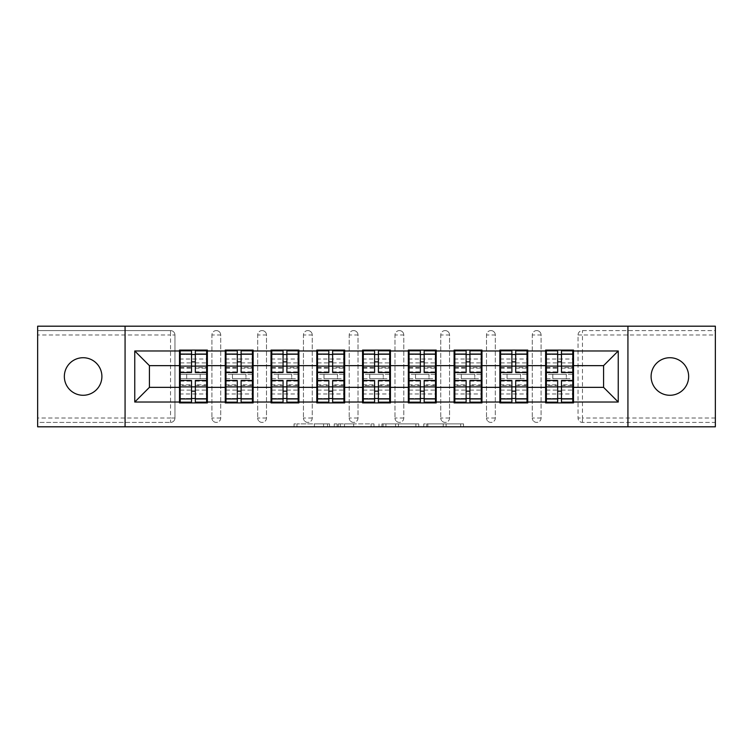 <?xml version="1.0" encoding="UTF-8"?>
<svg xmlns="http://www.w3.org/2000/svg" width="753" height="753" viewBox="0 0 753 753"><rect width="100%" height="100%" fill="white"/><g stroke="black" fill="none" stroke-linecap="round" stroke-linejoin="round"><path stroke-width="0.56" stroke-dasharray="3.77 2.82" d="M329.56 426.81L296.946 426.81L329.56 426.81L329.56 423.883L314.368 423.883L314.368 426.81L314.368 423.883L329.56 423.883L329.56 426.81L329.56 423.883L314.368 423.883L314.368 426.81L314.368 423.883L329.56 423.883L296.946 423.883L329.56 423.883M669.878 395.278A18.778 18.778 0 0 1 651.1 376.5A18.778 18.778 0 0 1 669.878 357.722A18.778 18.778 0 0 1 688.656 376.5A18.778 18.778 0 0 1 669.878 395.278M83.122 395.278A18.778 18.778 0 0 1 64.344 376.5A18.778 18.778 0 0 1 83.122 357.722A18.778 18.778 0 0 1 101.9 376.5A18.778 18.778 0 0 1 83.122 395.278M460.657 426.81L426.678 426.81L460.657 426.81L460.657 423.883L446.115 423.883L463.537 423.883L463.537 426.81L463.537 423.883L426.678 423.883L463.537 423.883L463.537 426.81L463.537 423.883L460.657 423.883L460.657 426.81M443.235 426.81L427.826 426.81L443.235 426.81L443.235 423.883L446.115 423.883L443.235 423.883L443.235 426.81L443.235 423.883L427.826 423.883L427.826 426.81L427.826 423.883L443.235 423.883L443.235 426.81M423.798 426.81L426.678 426.81L423.798 426.81L423.798 423.883L426.678 423.883L423.798 423.883L423.798 426.81M294.065 426.81L296.946 426.81L294.065 426.81L294.065 423.883L296.946 423.883L294.065 423.883L294.065 426.81M170.545 422.414A4.405 4.405 0 0 0 174.95 418.009L170.545 418.009L170.545 422.414A4.405 4.405 0 0 0 174.95 418.009L174.95 334.991A4.405 4.405 0 0 0 170.545 330.586L37.65 330.586L37.65 326.19L715.35 326.19L715.35 330.586L582.455 330.586A4.405 4.405 0 0 0 578.05 334.991L578.05 418.009A4.405 4.405 0 0 0 582.455 422.414L715.35 422.414L715.35 330.586L582.455 330.586A4.405 4.405 0 0 0 578.05 334.991L578.05 418.009A4.405 4.405 0 0 0 582.455 422.414L715.35 422.414L715.35 426.81L37.65 426.81L37.65 422.414L170.545 422.414L37.65 422.414L37.65 334.991L170.545 334.991L170.545 418.009L37.65 418.009M373.977 426.81L371.097 426.81L373.977 426.81L373.977 423.883L373.977 426.81M337.118 426.81L371.097 426.81L334.238 426.81L337.118 426.81L337.118 423.883L373.977 423.883L334.238 423.883L334.238 426.81L334.238 423.883L337.118 423.883L337.118 426.81M381.903 426.81L418.762 426.81L379.023 426.81L381.903 426.81L381.903 423.883L418.762 423.883L418.762 426.81L418.762 423.883L401.34 423.883L401.34 426.81M572.769 374.297L546.367 374.297M573.504 374.297L573.504 350.098L545.633 350.098L545.633 374.297L573.504 374.297L573.504 378.703L545.633 378.703L545.633 402.902L573.504 402.902L573.504 378.703M546.367 378.703L572.769 378.703M527.006 374.297L500.594 374.297M527.74 374.297L527.74 350.098L499.86 350.098L499.86 374.297L527.74 374.297L527.74 378.703L499.86 378.703L499.86 402.902L527.74 402.902L527.74 378.703M500.594 378.703L527.006 378.703M481.233 374.297L454.831 374.297M481.967 374.297L481.967 350.098L454.097 350.098L454.097 374.297L481.967 374.297L481.967 378.703L454.097 378.703L454.097 402.902L481.967 402.902L481.967 378.703M454.831 378.703L481.233 378.703M435.469 374.297L409.067 374.297M436.203 374.297L436.203 350.098L408.333 350.098L408.333 374.297L436.203 374.297L436.203 378.703L408.333 378.703L408.333 402.902L436.203 402.902L436.203 378.703M409.067 378.703L435.469 378.703M389.706 374.297L363.294 374.297M390.44 374.297L390.44 350.098L362.56 350.098L362.56 374.297L390.44 374.297L390.44 378.703L362.56 378.703L362.56 402.902L390.44 402.902L390.44 378.703M363.294 378.703L389.706 378.703M343.933 374.297L317.531 374.297M344.667 374.297L344.667 350.098L316.797 350.098L316.797 374.297L344.667 374.297L344.667 378.703L316.797 378.703L316.797 402.902L344.667 402.902L344.667 378.703M317.531 378.703L343.933 378.703M298.169 374.297L271.767 374.297M298.903 374.297L298.903 350.098L271.033 350.098L271.033 374.297L298.903 374.297L298.903 378.703L271.033 378.703L271.033 402.902L298.903 402.902L298.903 378.703M271.767 378.703L298.169 378.703M252.406 374.297L225.994 374.297M253.14 374.297L253.14 350.098L225.26 350.098L225.26 374.297L253.14 374.297L253.14 378.703L225.26 378.703L225.26 402.902L253.14 402.902L253.14 378.703M225.994 378.703L252.406 378.703M527.74 387.353L545.633 387.353M545.633 365.647L527.74 365.647M481.967 387.353L499.86 387.353M499.86 365.647L481.967 365.647M436.203 387.353L454.097 387.353M454.097 365.647L436.203 365.647M390.44 387.353L408.333 387.353M408.333 365.647L390.44 365.647M344.667 387.353L362.56 387.353M362.56 365.647L344.667 365.647M298.903 387.353L316.797 387.353M316.797 365.647L298.903 365.647M253.14 387.353L271.033 387.353M271.033 365.647L253.14 365.647M207.367 387.353L225.26 387.353M225.26 365.647L207.367 365.647M174.95 418.009L174.95 334.991A4.405 4.405 0 0 0 170.545 330.586L37.65 330.586L37.65 334.991M206.633 374.297L180.231 374.297M179.496 374.297L207.367 374.297L207.367 350.098L179.496 350.098L179.496 402.902L207.367 402.902L207.367 378.703L179.496 378.703M180.231 378.703L206.633 378.703M179.496 365.647L149.423 365.647L149.423 387.353L179.496 387.353M573.504 387.353L603.577 387.353L603.577 365.647L573.504 365.647M207.367 374.297L207.367 378.703M541.087 418.009L532.286 418.009A4.405 4.405 0 0 0 536.682 422.414A4.405 4.405 0 0 0 541.087 418.009L541.087 334.991A4.405 4.405 0 0 0 536.682 330.586A4.405 4.405 0 0 0 532.286 334.991L532.286 418.009L532.286 334.991A4.405 4.405 0 0 1 536.682 330.586A4.405 4.405 0 0 1 541.087 334.991L541.087 418.009A4.405 4.405 0 0 1 536.682 422.414A4.405 4.405 0 0 1 532.286 418.009A4.405 4.405 0 0 0 536.682 422.414M495.314 418.009L486.513 418.009A4.405 4.405 0 0 0 490.918 422.414A4.405 4.405 0 0 0 495.314 418.009L495.314 334.991A4.405 4.405 0 0 0 490.918 330.586A4.405 4.405 0 0 0 486.513 334.991L486.513 418.009L486.513 334.991A4.405 4.405 0 0 1 490.918 330.586A4.405 4.405 0 0 1 495.314 334.991L495.314 418.009A4.405 4.405 0 0 1 490.918 422.414A4.405 4.405 0 0 1 486.513 418.009A4.405 4.405 0 0 0 490.918 422.414M449.55 418.009L440.75 418.009A4.405 4.405 0 0 0 445.155 422.414A4.405 4.405 0 0 0 449.55 418.009L449.55 334.991A4.405 4.405 0 0 0 445.155 330.586A4.405 4.405 0 0 0 440.75 334.991L440.75 418.009L440.75 334.991A4.405 4.405 0 0 1 445.155 330.586A4.405 4.405 0 0 1 449.55 334.991L449.55 418.009A4.405 4.405 0 0 1 445.155 422.414A4.405 4.405 0 0 1 440.75 418.009A4.405 4.405 0 0 0 445.155 422.414M403.787 418.009L394.986 418.009A4.405 4.405 0 0 0 399.382 422.414A4.405 4.405 0 0 0 403.787 418.009L403.787 334.991A4.405 4.405 0 0 0 399.382 330.586A4.405 4.405 0 0 0 394.986 334.991L394.986 418.009L394.986 334.991A4.405 4.405 0 0 1 399.382 330.586A4.405 4.405 0 0 1 403.787 334.991L403.787 418.009A4.405 4.405 0 0 1 399.382 422.414A4.405 4.405 0 0 1 394.986 418.009A4.405 4.405 0 0 0 399.382 422.414M358.014 418.009L349.213 418.009A4.405 4.405 0 0 0 353.618 422.414A4.405 4.405 0 0 0 358.014 418.009L358.014 334.991A4.405 4.405 0 0 0 353.618 330.586A4.405 4.405 0 0 0 349.213 334.991L349.213 418.009L349.213 334.991A4.405 4.405 0 0 1 353.618 330.586A4.405 4.405 0 0 1 358.014 334.991L358.014 418.009A4.405 4.405 0 0 1 353.618 422.414A4.405 4.405 0 0 1 349.213 418.009A4.405 4.405 0 0 0 353.618 422.414M312.25 418.009L303.45 418.009A4.405 4.405 0 0 0 307.845 422.414A4.405 4.405 0 0 0 312.25 418.009L312.25 334.991A4.405 4.405 0 0 0 307.845 330.586A4.405 4.405 0 0 0 303.45 334.991L303.45 418.009L303.45 334.991A4.405 4.405 0 0 1 307.845 330.586A4.405 4.405 0 0 1 312.25 334.991L312.25 418.009A4.405 4.405 0 0 1 307.845 422.414A4.405 4.405 0 0 1 303.45 418.009A4.405 4.405 0 0 0 307.845 422.414M266.487 418.009L257.686 418.009A4.405 4.405 0 0 0 262.082 422.414A4.405 4.405 0 0 0 266.487 418.009L266.487 334.991A4.405 4.405 0 0 0 262.082 330.586A4.405 4.405 0 0 0 257.686 334.991L257.686 418.009L257.686 334.991A4.405 4.405 0 0 1 262.082 330.586A4.405 4.405 0 0 1 266.487 334.991L266.487 418.009A4.405 4.405 0 0 1 262.082 422.414A4.405 4.405 0 0 1 257.686 418.009A4.405 4.405 0 0 0 262.082 422.414M220.714 418.009L211.913 418.009A4.405 4.405 0 0 0 216.318 422.414A4.405 4.405 0 0 0 220.714 418.009L220.714 334.991A4.405 4.405 0 0 0 216.318 330.586A4.405 4.405 0 0 0 211.913 334.991L211.913 418.009L211.913 334.991A4.405 4.405 0 0 1 216.318 330.586A4.405 4.405 0 0 1 220.714 334.991L220.714 418.009A4.405 4.405 0 0 1 216.318 422.414A4.405 4.405 0 0 1 211.913 418.009A4.405 4.405 0 0 0 216.318 422.414M225.26 374.297L225.26 378.703M271.033 374.297L271.033 378.703M316.797 374.297L316.797 378.703M362.56 374.297L362.56 378.703M408.333 374.297L408.333 378.703M454.097 374.297L454.097 378.703M499.86 374.297L499.86 378.703M545.633 374.297L545.633 378.703M125.073 426.81L125.073 326.19M627.927 326.19L627.927 426.81M340.29 426.81L344.46 426.81L340.29 426.81L340.29 423.883L338.276 423.883L338.276 426.81L338.276 423.883L344.46 423.883L340.29 423.883L340.29 426.81M344.46 426.81L353.675 426.81L344.46 426.81L344.46 423.883L353.675 423.883L353.675 426.81L353.675 423.883L344.46 423.883L344.46 426.81M381.903 423.883L398.459 423.883L398.459 426.81L398.459 423.883L395.579 423.883L398.459 423.883L398.459 426.81L398.459 423.883L401.34 423.883M383.051 423.883L383.051 426.81L383.051 423.883M379.023 423.883L379.023 426.81L379.023 423.883M195.338 398.506L206.633 398.506L206.633 354.494L180.231 354.494L180.231 398.506L206.633 398.506L206.633 384.858L195.338 384.858L195.338 391.146L195.338 380.463M206.633 381.14L206.633 393.979L206.633 381.14L195.338 381.14M206.633 384.858L206.633 402.168M195.338 384.858L195.338 402.168M180.231 393.979L180.231 380.463L180.231 393.979L206.633 393.979M191.526 398.506L180.231 398.506L180.231 385.414L191.526 385.414L191.526 391.146L191.526 380.463M180.231 385.414L180.231 384.858L191.526 384.858L191.526 402.168M180.231 384.858L180.231 402.168M186.688 374.297L186.688 378.703L200.185 378.703L200.185 374.297L186.688 374.297L200.185 374.297L200.185 378.703L186.688 378.703L186.688 374.297M191.526 372.537L191.526 350.832M195.338 372.537L195.338 361.854L195.338 367.586L206.633 367.586L206.633 368.142L206.633 350.832M195.338 354.494L206.633 354.494L206.633 367.586M191.526 354.494L180.231 354.494L180.231 368.142L180.231 350.832M180.231 359.021L180.231 372.537L180.231 359.021L206.633 359.021L206.633 372.537L206.633 359.021M191.526 385.414L191.526 384.858M195.338 367.586L195.338 350.832M241.111 398.506L252.406 398.506L252.406 354.494L225.994 354.494L225.994 398.506L252.406 398.506L252.406 384.858L241.111 384.858L241.111 391.146L241.111 380.463M252.406 381.14L252.406 393.979L252.406 381.14L241.111 381.14M252.406 384.858L252.406 402.168M241.111 384.858L241.111 402.168M225.994 393.979L225.994 380.463L225.994 393.979L252.406 393.979M237.289 398.506L225.994 398.506L225.994 385.414L237.289 385.414L237.289 391.146L237.289 380.463M225.994 385.414L225.994 384.858L237.289 384.858L237.289 402.168M225.994 384.858L225.994 402.168M232.451 374.297L232.451 378.703L245.949 378.703L245.949 374.297L232.451 374.297L245.949 374.297L245.949 378.703L232.451 378.703L232.451 374.297M237.289 372.537L237.289 350.832M241.111 372.537L241.111 361.854L241.111 367.586L252.406 367.586L252.406 368.142L252.406 350.832M241.111 354.494L252.406 354.494L252.406 367.586M237.289 354.494L225.994 354.494L225.994 368.142L225.994 350.832M225.994 359.021L225.994 372.537L225.994 359.021L252.406 359.021L252.406 372.537L252.406 359.021M237.289 385.414L237.289 384.858M241.111 367.586L241.111 350.832M286.874 398.506L298.169 398.506L298.169 354.494L271.767 354.494L271.767 398.506L298.169 398.506L298.169 384.858L286.874 384.858L286.874 391.146L286.874 380.463M298.169 381.14L298.169 393.979L298.169 381.14L286.874 381.14M298.169 384.858L298.169 402.168M286.874 384.858L286.874 402.168M271.767 393.979L271.767 380.463L271.767 393.979L298.169 393.979M283.062 398.506L271.767 398.506L271.767 385.414L283.062 385.414L283.062 391.146L283.062 380.463M271.767 385.414L271.767 384.858L283.062 384.858L283.062 402.168M271.767 384.858L271.767 402.168M278.215 374.297L278.215 378.703L291.712 378.703L291.712 374.297L278.215 374.297L291.712 374.297L291.712 378.703L278.215 378.703L278.215 374.297M283.062 372.537L283.062 350.832M286.874 372.537L286.874 361.854L286.874 367.586L298.169 367.586L298.169 368.142L298.169 350.832M286.874 354.494L298.169 354.494L298.169 367.586M283.062 354.494L271.767 354.494L271.767 368.142L271.767 350.832M271.767 359.021L271.767 372.537L271.767 359.021L298.169 359.021L298.169 372.537L298.169 359.021M283.062 385.414L283.062 384.858M286.874 367.586L286.874 350.832M332.638 398.506L343.933 398.506L343.933 354.494L317.531 354.494L317.531 398.506L343.933 398.506L343.933 384.858L332.638 384.858L332.638 391.146L332.638 380.463M343.933 381.14L343.933 393.979L343.933 381.14L332.638 381.14M343.933 384.858L343.933 402.168M332.638 384.858L332.638 402.168M317.531 393.979L317.531 380.463L317.531 393.979L343.933 393.979M328.826 398.506L317.531 398.506L317.531 385.414L328.826 385.414L328.826 391.146L328.826 380.463M317.531 385.414L317.531 384.858L328.826 384.858L328.826 402.168M317.531 384.858L317.531 402.168M323.988 374.297L323.988 378.703L337.485 378.703L337.485 374.297L323.988 374.297L337.485 374.297L337.485 378.703L323.988 378.703L323.988 374.297M328.826 372.537L328.826 350.832M332.638 372.537L332.638 361.854L332.638 367.586L343.933 367.586L343.933 368.142L343.933 350.832M332.638 354.494L343.933 354.494L343.933 367.586M328.826 354.494L317.531 354.494L317.531 368.142L317.531 350.832M317.531 359.021L317.531 372.537L317.531 359.021L343.933 359.021L343.933 372.537L343.933 359.021M328.826 385.414L328.826 384.858M332.638 367.586L332.638 350.832M378.411 398.506L389.706 398.506L389.706 354.494L363.294 354.494L363.294 398.506L389.706 398.506L389.706 384.858L378.411 384.858L378.411 391.146L378.411 380.463M389.706 381.14L389.706 393.979L389.706 381.14L378.411 381.14M389.706 384.858L389.706 402.168M378.411 384.858L378.411 402.168M363.294 393.979L363.294 380.463L363.294 393.979L389.706 393.979M374.589 398.506L363.294 398.506L363.294 385.414L374.589 385.414L374.589 391.146L374.589 380.463M363.294 385.414L363.294 384.858L374.589 384.858L374.589 402.168M363.294 384.858L363.294 402.168M369.751 374.297L369.751 378.703L383.249 378.703L383.249 374.297L369.751 374.297L383.249 374.297L383.249 378.703L369.751 378.703L369.751 374.297M374.589 372.537L374.589 350.832M378.411 372.537L378.411 361.854L378.411 367.586L389.706 367.586L389.706 368.142L389.706 350.832M378.411 354.494L389.706 354.494L389.706 367.586M374.589 354.494L363.294 354.494L363.294 368.142L363.294 350.832M363.294 359.021L363.294 372.537L363.294 359.021L389.706 359.021L389.706 372.537L389.706 359.021M374.589 385.414L374.589 384.858M378.411 367.586L378.411 350.832M424.174 398.506L435.469 398.506L435.469 354.494L409.067 354.494L409.067 398.506L435.469 398.506L435.469 384.858L424.174 384.858L424.174 391.146L424.174 380.463M435.469 381.14L435.469 393.979L435.469 381.14L424.174 381.14M435.469 384.858L435.469 402.168M424.174 384.858L424.174 402.168M409.067 393.979L409.067 380.463L409.067 393.979L435.469 393.979M420.362 398.506L409.067 398.506L409.067 385.414L420.362 385.414L420.362 391.146L420.362 380.463M409.067 385.414L409.067 384.858L420.362 384.858L420.362 402.168M409.067 384.858L409.067 402.168M415.515 374.297L415.515 378.703L429.012 378.703L429.012 374.297L415.515 374.297L429.012 374.297L429.012 378.703L415.515 378.703L415.515 374.297M420.362 372.537L420.362 350.832M424.174 372.537L424.174 361.854L424.174 367.586L435.469 367.586L435.469 368.142L435.469 350.832M424.174 354.494L435.469 354.494L435.469 367.586M420.362 354.494L409.067 354.494L409.067 368.142L409.067 350.832M409.067 359.021L409.067 372.537L409.067 359.021L435.469 359.021L435.469 372.537L435.469 359.021M420.362 385.414L420.362 384.858M424.174 367.586L424.174 350.832M469.938 398.506L481.233 398.506L481.233 354.494L454.831 354.494L454.831 398.506L481.233 398.506L481.233 384.858L469.938 384.858L469.938 391.146L469.938 380.463M481.233 381.14L481.233 393.979L481.233 381.14L469.938 381.14M481.233 384.858L481.233 402.168M469.938 384.858L469.938 402.168M454.831 393.979L454.831 380.463L454.831 393.979L481.233 393.979M466.126 398.506L454.831 398.506L454.831 385.414L466.126 385.414L466.126 391.146L466.126 380.463M454.831 385.414L454.831 384.858L466.126 384.858L466.126 402.168M454.831 384.858L454.831 402.168M461.288 374.297L461.288 378.703L474.785 378.703L474.785 374.297L461.288 374.297L474.785 374.297L474.785 378.703L461.288 378.703L461.288 374.297M466.126 372.537L466.126 350.832M469.938 372.537L469.938 361.854L469.938 367.586L481.233 367.586L481.233 368.142L481.233 350.832M469.938 354.494L481.233 354.494L481.233 367.586M466.126 354.494L454.831 354.494L454.831 368.142L454.831 350.832M454.831 359.021L454.831 372.537L454.831 359.021L481.233 359.021L481.233 372.537L481.233 359.021M466.126 385.414L466.126 384.858M469.938 367.586L469.938 350.832M515.711 398.506L527.006 398.506L527.006 354.494L500.594 354.494L500.594 398.506L527.006 398.506L527.006 384.858L515.711 384.858L515.711 391.146L515.711 380.463M527.006 381.14L527.006 393.979L527.006 381.14L515.711 381.14M527.006 384.858L527.006 402.168M515.711 384.858L515.711 402.168M500.594 393.979L500.594 380.463L500.594 393.979L527.006 393.979M511.889 398.506L500.594 398.506L500.594 385.414L511.889 385.414L511.889 391.146L511.889 380.463M500.594 385.414L500.594 384.858L511.889 384.858L511.889 402.168M500.594 384.858L500.594 402.168M507.051 374.297L507.051 378.703L520.549 378.703L520.549 374.297L507.051 374.297L520.549 374.297L520.549 378.703L507.051 378.703L507.051 374.297M511.889 372.537L511.889 350.832M515.711 372.537L515.711 361.854L515.711 367.586L527.006 367.586L527.006 368.142L527.006 350.832M515.711 354.494L527.006 354.494L527.006 367.586M511.889 354.494L500.594 354.494L500.594 368.142L500.594 350.832M500.594 359.021L500.594 372.537L500.594 359.021L527.006 359.021L527.006 372.537L527.006 359.021M511.889 385.414L511.889 384.858M515.711 367.586L515.711 350.832M561.474 398.506L572.769 398.506L572.769 354.494L546.367 354.494L546.367 398.506L572.769 398.506L572.769 384.858L561.474 384.858L561.474 391.146L561.474 380.463M572.769 381.14L572.769 393.979L572.769 381.14L561.474 381.14M572.769 384.858L572.769 402.168M561.474 384.858L561.474 402.168M546.367 393.979L546.367 380.463L546.367 393.979L572.769 393.979M557.662 398.506L546.367 398.506L546.367 385.414L557.662 385.414L557.662 391.146L557.662 380.463M546.367 385.414L546.367 384.858L557.662 384.858L557.662 402.168M546.367 384.858L546.367 402.168M552.815 374.297L552.815 378.703L566.312 378.703L566.312 374.297L552.815 374.297L566.312 374.297L566.312 378.703L552.815 378.703L552.815 374.297M557.662 372.537L557.662 350.832M561.474 372.537L561.474 361.854L561.474 367.586L572.769 367.586L572.769 368.142L572.769 350.832M561.474 354.494L572.769 354.494L572.769 367.586M557.662 354.494L546.367 354.494L546.367 368.142L546.367 350.832M546.367 359.021L546.367 372.537L546.367 359.021L572.769 359.021L572.769 372.537L572.769 359.021M557.662 385.414L557.662 384.858M561.474 367.586L561.474 350.832M327.546 423.883L327.546 426.81L327.546 423.883M170.545 330.586L170.545 334.991L174.95 334.991A4.405 4.405 0 0 0 170.545 330.586M715.35 418.009L582.455 418.009L582.455 334.991L715.35 334.991M578.05 334.991L582.455 334.991L582.455 330.586M582.455 422.414L582.455 418.009L578.05 418.009A4.405 4.405 0 0 0 582.455 422.414M216.318 330.586A4.405 4.405 0 0 1 220.714 334.991L211.913 334.991M262.082 330.586A4.405 4.405 0 0 1 266.487 334.991L257.686 334.991M307.845 330.586A4.405 4.405 0 0 1 312.25 334.991L303.45 334.991M353.618 330.586A4.405 4.405 0 0 1 358.014 334.991L349.213 334.991M399.382 330.586A4.405 4.405 0 0 1 403.787 334.991L394.986 334.991M445.155 330.586A4.405 4.405 0 0 1 449.55 334.991L440.75 334.991M490.918 330.586A4.405 4.405 0 0 1 495.314 334.991L486.513 334.991M536.682 330.586A4.405 4.405 0 0 1 541.087 334.991L532.286 334.991M323.583 423.883L323.583 426.81L323.583 423.883M296.946 423.883L296.946 426.81L296.946 423.883M371.097 423.883L371.097 426.81L371.097 423.883M415.882 423.883L415.882 426.81L415.882 423.883M395.579 423.883L395.579 426.81L395.579 423.883M385.931 423.883L385.931 426.81L385.931 423.883M446.115 423.883L446.115 426.81L446.115 423.883M426.678 423.883L426.678 426.81L426.678 423.883M195.338 390.12L206.633 390.12M180.231 381.14L191.526 381.14M180.231 390.12L191.526 390.12M180.231 367.586L191.526 367.586M180.231 371.86L191.526 371.86M195.338 371.86L206.633 371.86M180.231 362.88L191.526 362.88M195.338 385.414L206.633 385.414M195.338 362.88L206.633 362.88M241.111 390.12L252.406 390.12M225.994 381.14L237.289 381.14M225.994 390.12L237.289 390.12M225.994 367.586L237.289 367.586M225.994 371.86L237.289 371.86M241.111 371.86L252.406 371.86M225.994 362.88L237.289 362.88M241.111 385.414L252.406 385.414M241.111 362.88L252.406 362.88M286.874 390.12L298.169 390.12M271.767 381.14L283.062 381.14M271.767 390.12L283.062 390.12M271.767 367.586L283.062 367.586M271.767 371.86L283.062 371.86M286.874 371.86L298.169 371.86M271.767 362.88L283.062 362.88M286.874 385.414L298.169 385.414M286.874 362.88L298.169 362.88M332.638 390.12L343.933 390.12M317.531 381.14L328.826 381.14M317.531 390.12L328.826 390.12M317.531 367.586L328.826 367.586M317.531 371.86L328.826 371.86M332.638 371.86L343.933 371.86M317.531 362.88L328.826 362.88M332.638 385.414L343.933 385.414M332.638 362.88L343.933 362.88M378.411 390.12L389.706 390.12M363.294 381.14L374.589 381.14M363.294 390.12L374.589 390.12M363.294 367.586L374.589 367.586M363.294 371.86L374.589 371.86M378.411 371.86L389.706 371.86M363.294 362.88L374.589 362.88M378.411 385.414L389.706 385.414M378.411 362.88L389.706 362.88M424.174 390.12L435.469 390.12M409.067 381.14L420.362 381.14M409.067 390.12L420.362 390.12M409.067 367.586L420.362 367.586M409.067 371.86L420.362 371.86M424.174 371.86L435.469 371.86M409.067 362.88L420.362 362.88M424.174 385.414L435.469 385.414M424.174 362.88L435.469 362.88M469.938 390.12L481.233 390.12M454.831 381.14L466.126 381.14M454.831 390.12L466.126 390.12M454.831 367.586L466.126 367.586M454.831 371.86L466.126 371.86M469.938 371.86L481.233 371.86M454.831 362.88L466.126 362.88M469.938 385.414L481.233 385.414M469.938 362.88L481.233 362.88M515.711 390.12L527.006 390.12M500.594 381.14L511.889 381.14M500.594 390.12L511.889 390.12M500.594 367.586L511.889 367.586M500.594 371.86L511.889 371.86M515.711 371.86L527.006 371.86M500.594 362.88L511.889 362.88M515.711 385.414L527.006 385.414M515.711 362.88L527.006 362.88M561.474 390.12L572.769 390.12M546.367 381.14L557.662 381.14M546.367 390.12L557.662 390.12M546.367 367.586L557.662 367.586M546.367 371.86L557.662 371.86M561.474 371.86L572.769 371.86M546.367 362.88L557.662 362.88M561.474 385.414L572.769 385.414M561.474 362.88L572.769 362.88M180.231 368.142L191.526 368.142M195.338 368.142L206.633 368.142M225.994 368.142L237.289 368.142M241.111 368.142L252.406 368.142M271.767 368.142L283.062 368.142M286.874 368.142L298.169 368.142M317.531 368.142L328.826 368.142M332.638 368.142L343.933 368.142M363.294 368.142L374.589 368.142M378.411 368.142L389.706 368.142M409.067 368.142L420.362 368.142M424.174 368.142L435.469 368.142M454.831 368.142L466.126 368.142M469.938 368.142L481.233 368.142M500.594 368.142L511.889 368.142M515.711 368.142L527.006 368.142M546.367 368.142L557.662 368.142M561.474 368.142L572.769 368.142"/><path stroke-width="1.13" d="M669.878 395.278A18.778 18.778 0 0 1 651.1 376.5A18.778 18.778 0 0 1 669.878 357.722A18.778 18.778 0 0 1 688.656 376.5A18.778 18.778 0 0 1 669.878 395.278M83.122 395.278A18.778 18.778 0 0 1 64.344 376.5A18.778 18.778 0 0 1 83.122 357.722A18.778 18.778 0 0 1 101.9 376.5A18.778 18.778 0 0 1 83.122 395.278M627.927 426.81L715.35 426.81L715.35 326.19L627.927 326.19L627.927 426.81L125.073 426.81L125.073 326.19L37.65 326.19L37.65 426.81L125.073 426.81M573.504 374.297L572.769 374.297M546.367 374.297L545.633 374.297M545.633 378.703L546.367 378.703M572.769 378.703L573.504 378.703M527.74 374.297L527.006 374.297M500.594 374.297L499.86 374.297M499.86 378.703L500.594 378.703M527.006 378.703L527.74 378.703M481.967 374.297L481.233 374.297M454.831 374.297L454.097 374.297M454.097 378.703L454.831 378.703M481.233 378.703L481.967 378.703M436.203 374.297L435.469 374.297M409.067 374.297L408.333 374.297M408.333 378.703L409.067 378.703M435.469 378.703L436.203 378.703M390.44 374.297L389.706 374.297M363.294 374.297L362.56 374.297M362.56 378.703L363.294 378.703M389.706 378.703L390.44 378.703M344.667 374.297L343.933 374.297M317.531 374.297L316.797 374.297M316.797 378.703L317.531 378.703M343.933 378.703L344.667 378.703M298.903 374.297L298.169 374.297M271.767 374.297L271.033 374.297M271.033 378.703L271.767 378.703M298.169 378.703L298.903 378.703M253.14 374.297L252.406 374.297M225.994 374.297L225.26 374.297M225.26 378.703L225.994 378.703M252.406 378.703L253.14 378.703M627.927 326.19L125.073 326.19M603.577 387.353L603.577 365.647L573.504 365.647L573.504 387.353L603.577 387.353L618.241 402.027L618.241 350.973L573.504 350.973L573.504 350.098L545.633 350.098L545.633 365.647L527.74 365.647L527.74 387.353L545.633 387.353L545.633 365.647M618.241 402.027L573.504 402.027L573.504 402.902L545.633 402.902L545.633 402.027L527.74 402.027L527.74 402.902L499.86 402.902L499.86 402.027L481.967 402.027L481.967 402.902L454.097 402.902L454.097 402.027L436.203 402.027L436.203 402.902L408.333 402.902L408.333 402.027L390.44 402.027L390.44 402.902L362.56 402.902L362.56 402.027L344.667 402.027L344.667 402.902L316.797 402.902L316.797 402.027L298.903 402.027L298.903 402.902L271.033 402.902L271.033 402.027L253.14 402.027L253.14 402.902L225.26 402.902L225.26 402.027L207.367 402.027L207.367 402.902L179.496 402.902L179.496 402.027L134.759 402.027L134.759 350.973L179.496 350.973L179.496 365.647L149.423 365.647L149.423 387.353L179.496 387.353L179.496 365.647M545.633 350.973L527.74 350.973L527.74 350.098L499.86 350.098L499.86 350.973L481.967 350.973L481.967 350.098L454.097 350.098L454.097 350.973L436.203 350.973L436.203 350.098L408.333 350.098L408.333 350.973L390.44 350.973L390.44 350.098L362.56 350.098L362.56 350.973L344.667 350.973L344.667 350.098L316.797 350.098L316.797 350.973L298.903 350.973L298.903 350.098L271.033 350.098L271.033 350.973L253.14 350.973L253.14 350.098L225.26 350.098L225.26 350.973L207.367 350.973L207.367 350.098L179.496 350.098L179.496 350.973M545.633 387.353L545.633 402.027M527.74 387.353L527.74 402.027M527.74 350.973L527.74 365.647M481.967 387.353L499.86 387.353L499.86 365.647L481.967 365.647L481.967 402.027M499.86 387.353L499.86 402.027M499.86 350.973L499.86 365.647M481.967 350.973L481.967 365.647M436.203 387.353L454.097 387.353L454.097 365.647L436.203 365.647L436.203 402.027M454.097 387.353L454.097 402.027M454.097 350.973L454.097 365.647M436.203 350.973L436.203 365.647M390.44 387.353L408.333 387.353L408.333 365.647L390.44 365.647L390.44 402.027M408.333 387.353L408.333 402.027M408.333 350.973L408.333 365.647M390.44 350.973L390.44 365.647M344.667 387.353L362.56 387.353L362.56 365.647L344.667 365.647L344.667 402.027M362.56 387.353L362.56 402.027M362.56 350.973L362.56 365.647M344.667 350.973L344.667 365.647M298.903 387.353L316.797 387.353L316.797 365.647L298.903 365.647L298.903 402.027M316.797 387.353L316.797 402.027M316.797 350.973L316.797 365.647M298.903 350.973L298.903 365.647M253.14 387.353L271.033 387.353L271.033 365.647L253.14 365.647L253.14 402.027M271.033 387.353L271.033 402.027M271.033 350.973L271.033 365.647M253.14 350.973L253.14 365.647M207.367 387.353L225.26 387.353L225.26 365.647L207.367 365.647L207.367 402.027M225.26 387.353L225.26 402.027M225.26 350.973L225.26 365.647M207.367 350.973L207.367 365.647M207.367 374.297L206.633 374.297M180.231 374.297L179.496 374.297M179.496 378.703L180.231 378.703M206.633 378.703L207.367 378.703M179.496 387.353L179.496 402.027M149.423 387.353L134.759 402.027M134.759 350.973L149.423 365.647M573.504 387.353L573.504 402.027M573.504 350.973L573.504 365.647M618.241 350.973L603.577 365.647M206.633 380.463L206.633 402.168L195.338 402.168L195.338 380.463L206.633 380.463L206.633 350.832L195.338 350.832L195.338 354.051L206.633 354.051M180.231 366.099L191.526 366.099L191.526 350.832L180.231 350.832L180.231 380.463L191.526 380.463L191.526 402.168L180.231 402.168L180.231 398.949L191.526 398.949M191.526 361.854L195.338 361.854M195.338 354.494L191.526 354.494M191.526 366.127L195.338 366.127M191.526 366.099L191.526 372.537L180.231 372.537M180.231 354.051L191.526 354.051M191.526 386.873L195.338 386.873M191.526 398.506L195.338 398.506M191.526 391.146L195.338 391.146M180.231 380.463L180.231 398.949M195.338 398.949L206.633 398.949M195.338 354.051L195.338 372.537L206.633 372.537M252.406 380.463L252.406 402.168L241.111 402.168L241.111 380.463L252.406 380.463L252.406 350.832L241.111 350.832L241.111 354.051L252.406 354.051M225.994 366.099L237.289 366.099L237.289 350.832L225.994 350.832L225.994 380.463L237.289 380.463L237.289 402.168L225.994 402.168L225.994 398.949L237.289 398.949M237.289 361.854L241.111 361.854M241.111 354.494L237.289 354.494M237.289 366.127L241.111 366.127M237.289 366.099L237.289 372.537L225.994 372.537M225.994 354.051L237.289 354.051M237.289 386.873L241.111 386.873M237.289 398.506L241.111 398.506M237.289 391.146L241.111 391.146M225.994 380.463L225.994 398.949M241.111 398.949L252.406 398.949M241.111 354.051L241.111 372.537L252.406 372.537M298.169 380.463L298.169 402.168L286.874 402.168L286.874 380.463L298.169 380.463L298.169 350.832L286.874 350.832L286.874 354.051L298.169 354.051M271.767 366.099L283.062 366.099L283.062 350.832L271.767 350.832L271.767 380.463L283.062 380.463L283.062 402.168L271.767 402.168L271.767 398.949L283.062 398.949M283.062 361.854L286.874 361.854M286.874 354.494L283.062 354.494M283.062 366.127L286.874 366.127M283.062 366.099L283.062 372.537L271.767 372.537M271.767 354.051L283.062 354.051M283.062 386.873L286.874 386.873M283.062 398.506L286.874 398.506M283.062 391.146L286.874 391.146M271.767 380.463L271.767 398.949M286.874 398.949L298.169 398.949M286.874 354.051L286.874 372.537L298.169 372.537M343.933 380.463L343.933 402.168L332.638 402.168L332.638 380.463L343.933 380.463L343.933 350.832L332.638 350.832L332.638 354.051L343.933 354.051M317.531 366.099L328.826 366.099L328.826 350.832L317.531 350.832L317.531 380.463L328.826 380.463L328.826 402.168L317.531 402.168L317.531 398.949L328.826 398.949M328.826 361.854L332.638 361.854M332.638 354.494L328.826 354.494M328.826 366.127L332.638 366.127M328.826 366.099L328.826 372.537L317.531 372.537M317.531 354.051L328.826 354.051M328.826 386.873L332.638 386.873M328.826 398.506L332.638 398.506M328.826 391.146L332.638 391.146M317.531 380.463L317.531 398.949M332.638 398.949L343.933 398.949M332.638 354.051L332.638 372.537L343.933 372.537M389.706 380.463L389.706 402.168L378.411 402.168L378.411 380.463L389.706 380.463L389.706 350.832L378.411 350.832L378.411 354.051L389.706 354.051M363.294 366.099L374.589 366.099L374.589 350.832L363.294 350.832L363.294 380.463L374.589 380.463L374.589 402.168L363.294 402.168L363.294 398.949L374.589 398.949M374.589 361.854L378.411 361.854M378.411 354.494L374.589 354.494M374.589 366.127L378.411 366.127M374.589 366.099L374.589 372.537L363.294 372.537M363.294 354.051L374.589 354.051M374.589 386.873L378.411 386.873M374.589 398.506L378.411 398.506M374.589 391.146L378.411 391.146M363.294 380.463L363.294 398.949M378.411 398.949L389.706 398.949M378.411 354.051L378.411 372.537L389.706 372.537M435.469 380.463L435.469 402.168L424.174 402.168L424.174 380.463L435.469 380.463L435.469 350.832L424.174 350.832L424.174 354.051L435.469 354.051M409.067 366.099L420.362 366.099L420.362 350.832L409.067 350.832L409.067 380.463L420.362 380.463L420.362 402.168L409.067 402.168L409.067 398.949L420.362 398.949M420.362 361.854L424.174 361.854M424.174 354.494L420.362 354.494M420.362 366.127L424.174 366.127M420.362 366.099L420.362 372.537L409.067 372.537M409.067 354.051L420.362 354.051M420.362 386.873L424.174 386.873M420.362 398.506L424.174 398.506M420.362 391.146L424.174 391.146M409.067 380.463L409.067 398.949M424.174 398.949L435.469 398.949M424.174 354.051L424.174 372.537L435.469 372.537M481.233 380.463L481.233 402.168L469.938 402.168L469.938 380.463L481.233 380.463L481.233 350.832L469.938 350.832L469.938 354.051L481.233 354.051M454.831 366.099L466.126 366.099L466.126 350.832L454.831 350.832L454.831 380.463L466.126 380.463L466.126 402.168L454.831 402.168L454.831 398.949L466.126 398.949M466.126 361.854L469.938 361.854M469.938 354.494L466.126 354.494M466.126 366.127L469.938 366.127M466.126 366.099L466.126 372.537L454.831 372.537M454.831 354.051L466.126 354.051M466.126 386.873L469.938 386.873M466.126 398.506L469.938 398.506M466.126 391.146L469.938 391.146M454.831 380.463L454.831 398.949M469.938 398.949L481.233 398.949M469.938 354.051L469.938 372.537L481.233 372.537M527.006 380.463L527.006 402.168L515.711 402.168L515.711 380.463L527.006 380.463L527.006 350.832L515.711 350.832L515.711 354.051L527.006 354.051M500.594 366.099L511.889 366.099L511.889 350.832L500.594 350.832L500.594 380.463L511.889 380.463L511.889 402.168L500.594 402.168L500.594 398.949L511.889 398.949M511.889 361.854L515.711 361.854M515.711 354.494L511.889 354.494M511.889 366.127L515.711 366.127M511.889 366.099L511.889 372.537L500.594 372.537M500.594 354.051L511.889 354.051M511.889 386.873L515.711 386.873M511.889 398.506L515.711 398.506M511.889 391.146L515.711 391.146M500.594 380.463L500.594 398.949M515.711 398.949L527.006 398.949M515.711 354.051L515.711 372.537L527.006 372.537M572.769 380.463L572.769 402.168L561.474 402.168L561.474 380.463L572.769 380.463L572.769 350.832L561.474 350.832L561.474 354.051L572.769 354.051M546.367 366.099L557.662 366.099L557.662 350.832L546.367 350.832L546.367 380.463L557.662 380.463L557.662 402.168L546.367 402.168L546.367 398.949L557.662 398.949M557.662 361.854L561.474 361.854M561.474 354.494L557.662 354.494M557.662 366.127L561.474 366.127M557.662 366.099L557.662 372.537L546.367 372.537M546.367 354.051L557.662 354.051M557.662 386.873L561.474 386.873M557.662 398.506L561.474 398.506M557.662 391.146L561.474 391.146M546.367 380.463L546.367 398.949M561.474 398.949L572.769 398.949M561.474 354.051L561.474 372.537L572.769 372.537M180.231 386.901L191.526 386.901M195.338 386.901L206.633 386.901M195.338 366.099L206.633 366.099M225.994 386.901L237.289 386.901M241.111 386.901L252.406 386.901M241.111 366.099L252.406 366.099M271.767 386.901L283.062 386.901M286.874 386.901L298.169 386.901M286.874 366.099L298.169 366.099M317.531 386.901L328.826 386.901M332.638 386.901L343.933 386.901M332.638 366.099L343.933 366.099M363.294 386.901L374.589 386.901M378.411 386.901L389.706 386.901M378.411 366.099L389.706 366.099M409.067 386.901L420.362 386.901M424.174 386.901L435.469 386.901M424.174 366.099L435.469 366.099M454.831 386.901L466.126 386.901M469.938 386.901L481.233 386.901M469.938 366.099L481.233 366.099M500.594 386.901L511.889 386.901M515.711 386.901L527.006 386.901M515.711 366.099L527.006 366.099M546.367 386.901L557.662 386.901M561.474 386.901L572.769 386.901M561.474 366.099L572.769 366.099"/></g></svg>
